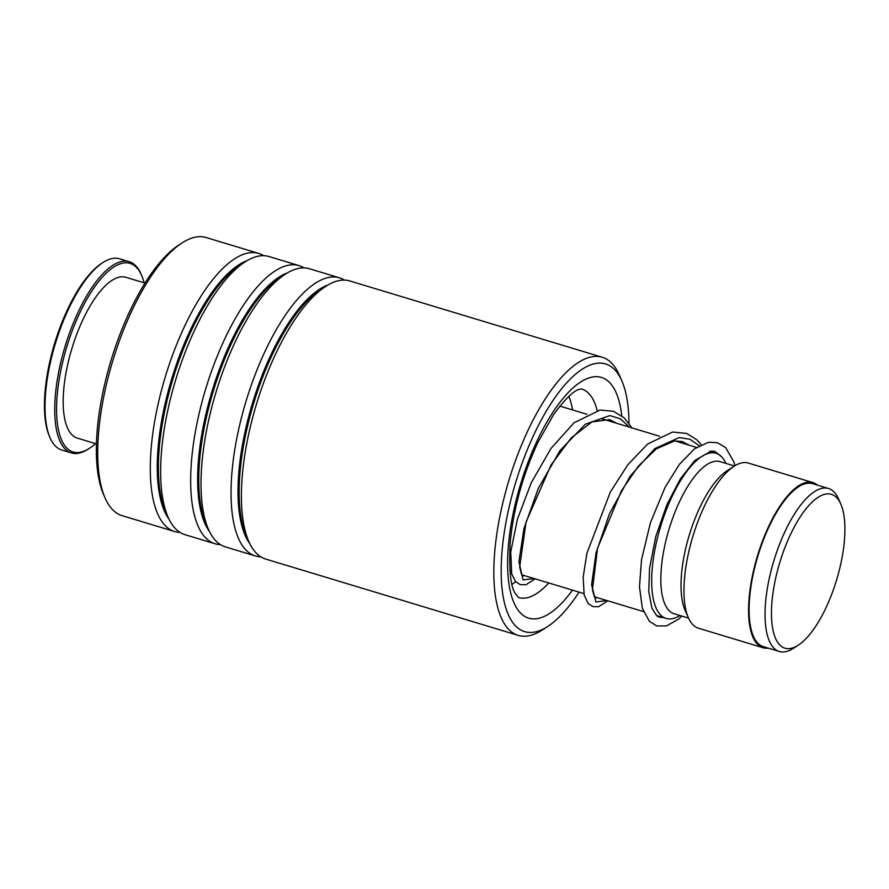 <?xml version="1.0" encoding="UTF-8"?>
<svg xmlns="http://www.w3.org/2000/svg" width="889" height="889" viewBox="0 0 889 889"><rect width="100%" height="100%" fill="white"/><g stroke="black" fill="none" stroke-linecap="round" stroke-linejoin="round"><path stroke-width="1.33" d="M784.398 548.924A80.354 29.715 106.8 0 0 772.285 626.134A80.354 29.715 106.8 0 0 798.166 645.258A80.354 29.715 106.8 0 0 831.96 593.608A80.354 29.715 106.8 0 0 840.827 504.119A80.354 29.715 106.8 0 0 784.398 548.924M840.827 504.119L838.527 498.862A85.122 31.471 106.8 0 0 828.57 488.506A85.122 31.471 106.8 0 0 778.753 546.324A85.122 31.471 106.8 0 0 779.309 651.47A85.122 31.471 106.8 0 0 793.332 648.359L798.166 645.258M828.57 488.506L812.613 483.683A85.122 31.471 106.8 0 0 762.806 541.501A85.122 31.471 106.8 0 0 763.362 646.647L779.309 651.47M725.957 463.413A86.255 31.893 106.8 0 0 716.045 453.301A86.255 31.893 106.8 0 0 665.561 511.897A86.255 31.893 106.8 0 0 666.128 618.444A86.255 31.893 106.8 0 0 679.985 615.521M734.481 465.992L720.123 461.658A79.443 29.37 106.8 0 0 673.629 515.62A79.443 29.37 106.8 0 0 674.151 613.754L688.508 618.099M817.558 485.172A86.255 31.893 106.8 0 0 812.946 482.594L748.338 463.069A86.255 31.893 106.8 0 0 734.136 466.214L727.224 470.659A79.443 29.37 106.8 0 0 693.82 521.721A79.443 29.37 106.8 0 0 685.052 610.198L688.342 617.711A86.255 31.893 106.8 0 0 698.432 628.201L763.029 647.737A86.255 31.893 106.8 0 0 768.296 648.137M734.136 466.214A86.255 31.893 106.8 0 0 697.865 521.654A86.255 31.893 106.8 0 0 688.342 617.711M812.946 482.594A86.255 31.893 106.8 0 0 762.462 541.179A86.255 31.893 106.8 0 0 763.029 647.737M628.979 423.32A139.829 51.706 106.8 0 0 621.878 380.948A139.829 51.706 106.8 0 0 592.318 364.301A139.829 51.706 106.8 0 0 507.252 515.709A139.829 51.706 106.8 0 0 537.812 631.268A139.829 51.706 106.8 0 0 547.646 626.534A139.829 51.706 106.8 0 0 579.061 592.13M547.646 626.534L542.123 630.079A145.274 53.718 -73.2 0 1 531.9 635.002A145.274 53.718 -73.2 0 1 518.187 635.379A145.274 53.718 -73.2 0 1 504.052 497.873A145.274 53.718 -73.2 0 1 588.54 357.634A145.274 53.718 -73.2 0 1 602.253 357.256A145.274 53.718 -73.2 0 1 619.244 374.925L621.878 380.948M105.091 497.984L103.557 494.473A142.096 52.54 -73.2 0 1 111.003 360.545A142.096 52.54 -73.2 0 1 179 244.908L182.212 242.83A145.274 53.718 106.8 0 0 112.703 361.056A145.274 53.718 106.8 0 0 105.091 497.984A145.274 53.718 106.8 0 0 122.082 515.653L174.644 531.544A145.274 53.718 106.8 0 0 180.034 532.4M263.677 255.688A145.274 53.718 106.8 0 0 258.71 253.421L206.148 237.53A145.274 53.718 106.8 0 0 192.435 237.908A145.274 53.718 106.8 0 0 182.212 242.83M602.253 357.256L349.822 280.957A145.274 53.718 106.8 0 0 336.109 281.335A145.274 53.718 106.8 0 0 325.896 286.258A145.274 53.718 106.8 0 0 256.376 404.484A145.274 53.718 106.8 0 0 248.764 541.412A145.274 53.718 106.8 0 0 265.755 559.081L518.187 635.379M344.432 280.102A145.274 53.718 106.8 0 0 339.465 277.824A145.274 53.718 106.8 0 0 325.752 278.201A145.274 53.718 106.8 0 0 241.263 418.441A145.274 53.718 106.8 0 0 255.399 555.958A145.274 53.718 106.8 0 0 260.788 556.814M339.465 277.824L309.45 268.756A145.274 53.718 106.8 0 0 295.737 269.134A145.274 53.718 106.8 0 0 285.513 274.056A145.274 53.718 106.8 0 0 215.994 392.271A145.274 53.718 106.8 0 0 208.393 529.211A145.274 53.718 106.8 0 0 225.384 546.879L255.399 555.958M304.049 267.9A145.274 53.718 106.8 0 0 299.093 265.622A145.274 53.718 106.8 0 0 285.38 266A145.274 53.718 106.8 0 0 200.892 406.24A145.274 53.718 106.8 0 0 215.027 543.746A145.274 53.718 106.8 0 0 220.416 544.613M299.093 265.622L269.067 256.554A145.274 53.718 106.8 0 0 255.354 256.932A145.274 53.718 106.8 0 0 245.142 261.855A145.274 53.718 106.8 0 0 175.622 380.07A145.274 53.718 106.8 0 0 168.01 517.009A145.274 53.718 106.8 0 0 185.001 534.678L215.027 543.746M258.71 253.421A145.274 53.718 106.8 0 0 244.997 253.798A145.274 53.718 106.8 0 0 160.509 394.038A145.274 53.718 106.8 0 0 174.644 531.544M568.86 396.338A107.825 39.872 -73.2 0 1 572.538 409.929M515.631 581.673A107.825 39.872 -73.2 0 1 512.031 584.351M50.095 437.855L49.44 436.343A98.512 36.427 -73.2 0 1 50.929 356.878A98.512 36.427 -73.2 0 1 101.735 263.322L103.113 262.433A99.879 36.927 106.8 0 0 51.606 357.278A99.879 36.927 106.8 0 0 50.095 437.855A99.879 36.927 106.8 0 0 61.774 450.001L71.464 452.934A99.879 36.927 -73.2 0 1 61.297 360.212A99.879 36.927 -73.2 0 1 129.261 261.722A99.879 36.927 -73.2 0 1 140.94 273.868L141.595 275.368A98.512 36.427 106.8 0 0 103.102 276.312A98.512 36.427 106.8 0 0 63.041 360.534A98.512 36.427 106.8 0 0 89.3 448.4A98.512 36.427 106.8 0 0 95.501 443.6M129.261 261.722L119.57 258.788A99.879 36.927 106.8 0 0 103.113 262.433M144.096 282.802A98.512 36.427 106.8 0 0 141.595 275.368M96.423 443.878L77.276 438.088A83.988 31.059 -73.2 0 1 68.72 360.123A83.988 31.059 -73.2 0 1 125.871 277.29L145.018 283.08M89.3 448.4L87.922 449.289A99.879 36.927 -73.2 0 1 71.464 452.934M325.896 286.258L320.64 289.636A140.095 51.795 106.8 0 0 253.598 403.639A140.095 51.795 106.8 0 0 246.264 535.689L248.764 541.412M285.513 274.056L280.257 277.435A140.095 51.795 106.8 0 0 213.227 391.438A140.095 51.795 106.8 0 0 205.892 523.488L208.393 529.211M245.142 261.855L239.886 265.233A140.095 51.795 106.8 0 0 172.844 379.236A140.095 51.795 106.8 0 0 165.51 511.286L168.01 517.009M597.186 410.551A108.958 40.283 106.8 0 0 581.65 388.971L579.617 389.26C573.85 390.404 565.148 398.883 553.525 414.707L537.867 442.466C522.588 475.504 513.342 509.097 510.13 543.235C508.886 570.316 510.653 587.118 515.409 593.641L518.598 597.564A108.958 40.283 106.8 0 0 528.888 597.286A108.958 40.283 106.8 0 0 548.724 582.962M572.494 590.14A125.76 46.495 -73.2 0 1 540.556 617.833A125.76 46.495 -73.2 0 1 513.064 513.898A125.76 46.495 -73.2 0 1 589.585 377.736A125.76 46.495 -73.2 0 1 621.722 415.774M327.874 285.047A140.095 51.795 106.8 0 0 252.454 403.295A140.095 51.795 106.8 0 0 249.742 543.523M287.503 272.845A140.095 51.795 106.8 0 0 212.082 391.093A140.095 51.795 106.8 0 0 209.371 531.322M247.12 260.633A140.095 51.795 106.8 0 0 171.699 378.892A140.095 51.795 106.8 0 0 168.988 519.12M699.199 445.733L689.964 439.244L679.185 437.577L654.804 448.623L630.179 476.115L609.487 513.709L596.052 552.88L591.596 584.74L595.919 601.997L606.876 600.531M629.29 427.087L620.466 418.863L609.898 415.596L585.384 424.186L560.037 450.545L538.345 488.305L523.977 528.499L518.92 561.648L523.065 579.839L534.2 578.572M509.942 571.238L511.175 571.605M521.787 574.816L583.851 593.574M594.463 596.786L643.458 611.588M656.415 615.51L666.128 618.444M559.859 406.095L586.896 414.274M602.32 418.93L659.571 436.243M674.995 440.9L696.498 447.4M709.478 451.323L716.045 453.301M689.186 445.189L682.252 441.544L674.629 440.933L656.304 448.856L638.313 466.214L621.4 490.839L597.564 548.146L592.43 589.663L594.274 596.441L595.519 597.919L597.219 597.619M616.51 423.22L609.721 419.619L591.941 421.919L571.271 437.855L551.136 464.803L526.066 521.976L519.665 567.038L521.532 574.361L522.843 575.95L524.532 575.65M662.761 617.422L659.349 617.21L656.793 615.833L651.915 608.254L648.748 591.429L649.559 568.249L655.771 536.578L666.894 504.696L680.263 479.038L694.765 460.546L711.289 451.056L714.934 451.423L721.412 456.59M681.919 616.099L678.385 619.266L666.428 625.923L656.793 625.923L649.37 621.333L642.325 608.232L639.48 586.796L641.514 559.848L650.47 522.588L665.161 487.161L679.385 464.358L694.576 448.756L708.544 442.255L717.323 442.666L725.613 447.545L733.881 461.824L735.003 465.669M701.21 444.678L696.776 439.755L686.63 433.432L672.584 432.032L647.714 443.967L627.978 464.569L610.299 492.095L586.896 553.325L583.162 577.217L584.162 595.019L588.196 603.509L592.963 606.642L598.653 606.709L607.82 600.82M631.923 427.887L624.234 417.908L613.532 411.318L600.075 410.04L574.061 422.786L550.991 448.434L531.289 482.671L517.354 519.387L510.753 551.913L511.664 573.761L515.542 581.584L520.321 584.684L526.021 584.729L535.145 578.85"/></g></svg>
